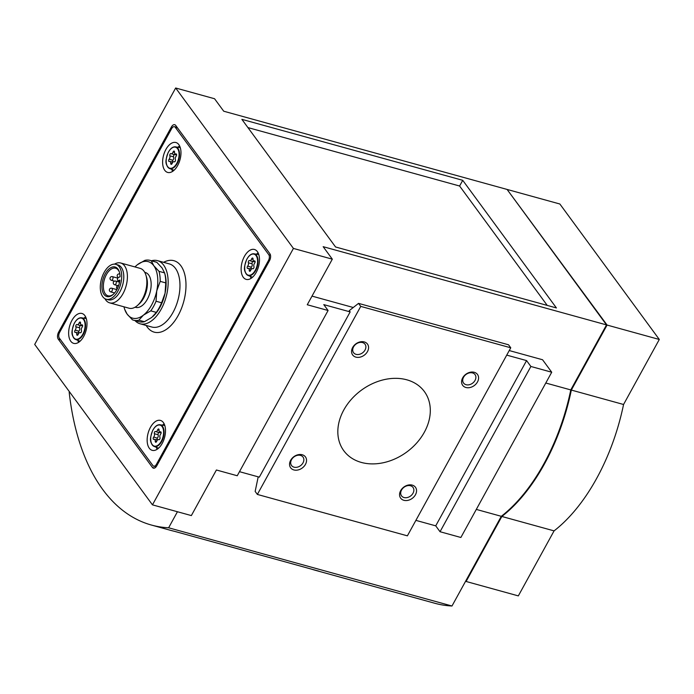 <?xml version="1.0" encoding="UTF-8"?>
<svg xmlns="http://www.w3.org/2000/svg" width="694" height="694" viewBox="0 0 694 694"><rect width="100%" height="100%" fill="white"/><g stroke="black" fill="none" stroke-linecap="round" stroke-linejoin="round"><path stroke-width="1.04" d="M119.533 272.551A14.305 7.851 -74.6 0 0 115.638 268.214A14.305 7.851 -74.6 0 0 104.265 279.916A14.305 7.851 -74.6 0 0 108.03 295.8A14.305 7.851 -74.6 0 0 113.59 294.083M120.079 276.802A15.337 8.415 -74.6 0 0 119.403 272.091A15.337 8.415 -74.6 0 0 107.952 269.949A15.337 8.415 -74.6 0 0 102.313 290.37A15.337 8.415 -74.6 0 0 113.243 294.403A15.337 8.415 -74.6 0 0 119.897 280.081L118.431 280.628A1.726 0.946 105.4 0 1 118.067 280.645A1.726 0.946 105.4 0 1 117.538 279.049A1.726 0.946 105.4 0 1 118.613 277.348L120.079 276.802M123.966 306.817A29.304 16.075 -74.6 0 0 124.4 308.414A29.304 16.075 -74.6 0 0 127.132 314.122L132.398 319.778A31.022 17.02 -74.6 0 0 133.586 320.194L139.138 321.73A31.022 17.02 -74.6 0 0 144.421 321.712L151.76 317.436L156.315 312.387A31.022 17.02 -74.6 0 0 161.607 302.775L165.068 293.215L165.762 282.9A31.022 17.02 -74.6 0 0 164.582 272.881L164.834 273.705A29.304 16.075 -74.6 0 1 165.068 293.215A29.304 16.075 -74.6 0 1 153.07 316.325L153.01 316.377M165.762 282.9L160.201 281.365A31.022 17.02 -74.6 0 0 159.021 271.345L164.582 272.881L162.092 267.988L156.835 262.332A31.022 17.02 -74.6 0 0 155.647 261.916L150.095 260.38A31.022 17.02 -74.6 0 0 144.812 260.397L137.473 264.674A29.304 16.075 -74.6 0 0 136.163 265.785A29.304 16.075 -74.6 0 0 134.974 266.938M144.421 321.712L138.861 320.186A31.022 17.02 -74.6 0 1 133.586 320.194M156.835 262.332L151.283 260.797A31.022 17.02 -74.6 0 0 150.095 260.38M161.607 302.775L156.046 301.239A31.022 17.02 -74.6 0 1 150.763 310.86L143.424 315.137L138.861 320.186M156.315 312.387L150.763 310.86M124.651 309.238L127.132 314.122A29.304 16.075 -74.6 0 0 143.424 315.137A29.304 16.075 -74.6 0 0 156.74 290.916A29.304 16.075 -74.6 0 0 153.764 265.689A29.304 16.075 -74.6 0 0 137.473 264.674M151.283 260.797L153.764 265.689L159.021 271.345M160.201 281.365L156.74 290.916L156.046 301.239M358.538 303.373L360.75 306.392L257.37 494.432L407.387 535.837L510.758 347.798L508.546 344.788L358.538 303.373L349.247 310.652L350.166 311.901L323.777 304.614L328.089 310.496L237.244 475.746L216.407 469.994L191.353 515.581L152.454 504.85L34.7 344.424L175.669 87.999L214.559 98.739L223.72 111.213L507.08 189.436L606.521 324.905L570.772 389.915L545.788 383.019M554.072 530.875L518.331 595.894L466.108 581.477L501.849 516.466L554.072 530.875A151.674 83.219 -74.6 0 0 623.559 404.489L571.336 390.071L607.077 325.061L659.3 339.47L623.559 404.489M177.438 511.747L168.625 527.778L451.985 606.001L501.294 516.31L476.31 509.413M328.089 310.496L307.26 304.753L332.313 259.166L323.161 246.682L606.521 324.905M415.888 520.37L435.728 525.844L440.039 531.725L460.877 537.477L551.721 372.227L542.561 359.752L509.249 350.557M353.272 307.503L312.005 296.112M168.625 527.778A258.532 141.854 105.4 0 1 151.387 525.037A258.532 141.854 105.4 0 1 69.183 392.31L69.469 391.789M507.444 189.93L607.077 325.061M659.3 339.47L559.858 204.001L507.635 189.583M350.166 311.901L259.322 477.151L239.482 471.677M332.313 259.166L293.423 248.426L175.669 87.999M152.454 504.85L293.423 248.426M269.515 260.701L156.74 465.839A5.17 2.837 105.4 0 1 153.4 468.146A5.17 2.837 105.4 0 1 152.428 467.435L58.227 339.097A5.17 2.837 105.4 0 1 58.608 332.148L171.383 127.011A5.17 2.837 105.4 0 1 174.723 124.703A5.17 2.837 105.4 0 1 175.695 125.414L269.905 253.752A5.17 2.837 105.4 0 1 269.515 260.701M551.721 372.227L530.884 366.475L526.572 360.594L506.733 355.12M440.039 531.725L530.884 366.475M435.728 525.844L526.572 360.594M462.733 180.319L241.876 119.351L335.558 246.977L556.414 307.945L462.733 180.319L459.601 186.018L247.914 127.583M257.37 494.432L255.158 491.413L258.203 476.847M510.758 347.798L360.75 306.392M364.246 341.925A9.187 7.044 -36.3 0 1 364.402 355.085A9.187 7.044 -36.3 0 1 351.572 351.546A9.187 7.044 -36.3 0 1 364.246 341.925M302.22 454.752A9.187 7.044 -36.3 0 1 302.376 467.912A9.187 7.044 -36.3 0 1 289.554 464.373A9.187 7.044 -36.3 0 1 302.22 454.752M412.236 485.115A9.187 7.044 -36.3 0 1 412.383 498.275A9.187 7.044 -36.3 0 1 399.562 494.735A9.187 7.044 -36.3 0 1 412.236 485.115M474.254 372.296A9.187 7.044 -36.3 0 1 474.41 385.456A9.187 7.044 -36.3 0 1 461.588 381.917A9.187 7.044 -36.3 0 1 474.254 372.296M406.779 379.8A49.985 38.344 -36.3 0 1 424.364 391.537A49.985 38.344 -36.3 0 1 406.753 452.028A49.985 38.344 -36.3 0 1 343.773 450.692A49.985 38.344 -36.3 0 1 351.381 399.293A49.985 38.344 -36.3 0 1 406.779 379.8M547.236 305.412L459.601 186.018M501.294 516.31A151.674 83.219 -74.6 0 0 570.772 389.915M451.985 606.001A258.532 141.854 105.4 0 1 434.748 603.251L315.293 570.277A258.532 141.854 105.4 0 1 311.667 569.184M466.108 581.477L465.743 580.973M501.849 516.466A151.674 83.219 -74.6 0 0 571.336 390.071M472.536 372.93A7.122 5.465 -36.3 0 1 475.043 374.604A7.122 5.465 -36.3 0 1 472.536 383.227A7.122 5.465 -36.3 0 1 463.557 383.036A7.122 5.465 -36.3 0 1 464.642 375.714A7.122 5.465 -36.3 0 1 472.536 372.93M410.51 485.757A7.122 5.465 -36.3 0 1 413.017 487.431A7.122 5.465 -36.3 0 1 410.51 496.054A7.122 5.465 -36.3 0 1 401.531 495.863A7.122 5.465 -36.3 0 1 402.615 488.533A7.122 5.465 -36.3 0 1 410.51 485.757M300.502 455.385A7.122 5.465 -36.3 0 1 303.009 457.06A7.122 5.465 -36.3 0 1 300.502 465.683A7.122 5.465 -36.3 0 1 291.523 465.492A7.122 5.465 -36.3 0 1 292.608 458.17A7.122 5.465 -36.3 0 1 300.502 455.385M362.528 342.567A7.122 5.465 -36.3 0 1 365.035 344.233A7.122 5.465 -36.3 0 1 362.528 352.856A7.122 5.465 -36.3 0 1 353.55 352.665A7.122 5.465 -36.3 0 1 354.634 345.343A7.122 5.465 -36.3 0 1 362.528 342.567M151.387 525.037L170.837 530.398A258.532 141.854 105.4 0 0 174.515 531.326L318.98 571.197A258.532 141.854 105.4 0 1 315.293 570.277M268.465 260.519L156.48 464.234A4.311 2.368 105.4 0 1 153.695 466.16A4.311 2.368 105.4 0 1 152.888 465.561L59.337 338.117A4.311 2.368 105.4 0 1 59.658 332.331L171.644 128.616A4.311 2.368 105.4 0 1 174.428 126.69A4.311 2.368 105.4 0 1 175.244 127.28L268.795 254.733A4.311 2.368 105.4 0 1 268.465 260.519L269.463 260.797M164.747 170.299A15.511 8.51 105.4 0 1 164.599 152.22A15.511 8.51 105.4 0 1 175.929 142.522A15.511 8.51 105.4 0 1 178.844 144.656A15.511 8.51 105.4 0 1 178.991 162.726A15.511 8.51 105.4 0 1 167.67 172.433A15.511 8.51 105.4 0 1 164.747 170.299M243.256 277.244A15.511 8.51 105.4 0 1 243.108 259.174A15.511 8.51 105.4 0 1 254.429 249.476A15.511 8.51 105.4 0 1 257.353 251.601A15.511 8.51 105.4 0 1 257.5 269.68A15.511 8.51 105.4 0 1 246.179 279.378A15.511 8.51 105.4 0 1 243.256 277.244M149.279 448.194A15.511 8.51 105.4 0 1 149.132 430.124A15.511 8.51 105.4 0 1 160.453 420.417A15.511 8.51 105.4 0 1 163.376 422.551A15.511 8.51 105.4 0 1 163.524 440.621A15.511 8.51 105.4 0 1 152.194 450.328A15.511 8.51 105.4 0 1 149.279 448.194M70.771 341.24A15.511 8.51 105.4 0 1 70.623 323.17A15.511 8.51 105.4 0 1 81.944 313.471A15.511 8.51 105.4 0 1 84.868 315.605A15.511 8.51 105.4 0 1 85.015 333.675A15.511 8.51 105.4 0 1 73.694 343.374A15.511 8.51 105.4 0 1 70.771 341.24M85.64 316.88A15.511 8.51 -74.6 0 0 83.974 318.208M77.858 340.346A15.511 8.51 -74.6 0 0 78.613 342.342M81.883 324.879A2.386 1.31 105.4 0 1 81.328 324.931A2.386 1.31 105.4 0 1 80.565 323.083A1.362 0.746 105.4 0 0 80.122 322.033A1.362 0.746 105.4 0 0 79.09 322.996A2.386 1.31 105.4 0 1 77.277 324.671A2.386 1.31 105.4 0 1 77.069 324.575A1.362 0.746 -74.6 0 0 76.947 324.523A1.362 0.746 -74.6 0 0 76.019 325.234A1.362 0.746 -74.6 0 0 75.863 326.77A2.386 1.31 105.4 0 1 75.16 330.144A1.362 0.746 105.4 0 0 74.674 331.515A1.362 0.746 105.4 0 0 75.117 332.452A1.362 0.746 105.4 0 0 75.429 332.426A2.386 1.31 105.4 0 1 75.976 332.374A2.386 1.31 105.4 0 1 76.748 334.222A1.362 0.746 105.4 0 0 77.181 335.271A1.362 0.746 105.4 0 0 78.214 334.308A2.386 1.31 105.4 0 1 80.027 332.626A2.386 1.31 105.4 0 1 80.235 332.73A1.362 0.746 105.4 0 0 80.357 332.782A1.362 0.746 105.4 0 0 81.293 332.07A1.362 0.746 105.4 0 0 81.441 330.535A2.386 1.31 105.4 0 1 82.152 327.16A1.362 0.746 105.4 0 0 82.638 325.79A1.362 0.746 105.4 0 0 82.196 324.853A1.362 0.746 105.4 0 0 81.883 324.879L82.447 325.035M164.148 423.834A15.511 8.51 -74.6 0 0 162.483 425.153M156.367 447.3A15.511 8.51 -74.6 0 0 157.122 449.287M160.383 431.824A2.386 1.31 105.4 0 1 159.837 431.876A2.386 1.31 105.4 0 1 159.065 430.037A1.362 0.746 105.4 0 0 158.631 428.979A1.362 0.746 105.4 0 0 157.599 429.942A2.386 1.31 105.4 0 1 155.786 431.625A2.386 1.31 105.4 0 1 155.577 431.529A1.362 0.746 -74.6 0 0 155.456 431.477A1.362 0.746 -74.6 0 0 154.519 432.18A1.362 0.746 -74.6 0 0 154.372 433.715A2.386 1.31 105.4 0 1 153.66 437.099A1.362 0.746 105.4 0 0 153.174 438.469A1.362 0.746 105.4 0 0 153.617 439.406A1.362 0.746 105.4 0 0 153.929 439.38A2.386 1.31 105.4 0 1 154.484 439.328A2.386 1.31 105.4 0 1 155.248 441.167A1.362 0.746 105.4 0 0 155.69 442.225A1.362 0.746 105.4 0 0 156.723 441.263A2.386 1.31 105.4 0 1 158.536 439.58A2.386 1.31 105.4 0 1 158.744 439.675A1.362 0.746 105.4 0 0 158.865 439.727A1.362 0.746 105.4 0 0 159.793 439.024A1.362 0.746 105.4 0 0 159.95 437.489A2.386 1.31 105.4 0 1 160.652 434.106A1.362 0.746 105.4 0 0 161.138 432.735A1.362 0.746 105.4 0 0 160.696 431.798A1.362 0.746 105.4 0 0 160.383 431.824L160.956 431.98M258.125 252.885A15.511 8.51 -74.6 0 0 256.459 254.212M250.343 276.351A15.511 8.51 -74.6 0 0 251.098 278.346M254.36 260.883A2.386 1.31 105.4 0 1 253.813 260.927A2.386 1.31 105.4 0 1 253.05 259.088A1.362 0.746 105.4 0 0 252.607 258.038A1.362 0.746 105.4 0 0 251.575 259.001A2.386 1.31 105.4 0 1 249.762 260.675A2.386 1.31 105.4 0 1 249.554 260.58A1.362 0.746 -74.6 0 0 249.432 260.528A1.362 0.746 -74.6 0 0 248.504 261.239A1.362 0.746 -74.6 0 0 248.348 262.774A2.386 1.31 105.4 0 1 247.645 266.149A1.362 0.746 105.4 0 0 247.151 267.52A1.362 0.746 105.4 0 0 247.602 268.457A1.362 0.746 105.4 0 0 247.914 268.431A2.386 1.31 105.4 0 1 248.461 268.378A2.386 1.31 105.4 0 1 249.224 270.226A1.362 0.746 105.4 0 0 249.667 271.276A1.362 0.746 105.4 0 0 250.699 270.313A2.386 1.31 105.4 0 1 252.512 268.63A2.386 1.31 105.4 0 1 252.72 268.734A1.362 0.746 105.4 0 0 252.842 268.786A1.362 0.746 105.4 0 0 253.77 268.075A1.362 0.746 105.4 0 0 253.926 266.539A2.386 1.31 105.4 0 1 254.629 263.165A1.362 0.746 105.4 0 0 255.123 261.794A1.362 0.746 105.4 0 0 254.672 260.857A1.362 0.746 105.4 0 0 254.36 260.883L254.932 261.039M179.616 145.94A15.511 8.51 -74.6 0 0 177.95 147.258M171.843 169.405A15.511 8.51 -74.6 0 0 172.589 171.392M175.86 153.929A2.386 1.31 105.4 0 1 175.313 153.981A2.386 1.31 105.4 0 1 174.541 152.142A1.362 0.746 105.4 0 0 174.107 151.084A1.362 0.746 105.4 0 0 173.066 152.047A2.386 1.31 105.4 0 1 171.262 153.73A2.386 1.31 105.4 0 1 171.045 153.634A1.362 0.746 -74.6 0 0 170.924 153.574A1.362 0.746 -74.6 0 0 169.995 154.285A1.362 0.746 -74.6 0 0 169.848 155.82A2.386 1.31 105.4 0 1 169.136 159.204A1.362 0.746 105.4 0 0 168.651 160.574A1.362 0.746 105.4 0 0 169.093 161.511A1.362 0.746 105.4 0 0 169.405 161.485A2.386 1.31 105.4 0 1 169.952 161.433A2.386 1.31 105.4 0 1 170.724 163.272A1.362 0.746 105.4 0 0 171.158 164.322A1.362 0.746 105.4 0 0 172.199 163.368A2.386 1.31 105.4 0 1 174.003 161.685A2.386 1.31 105.4 0 1 174.22 161.78A1.362 0.746 105.4 0 0 174.341 161.832A1.362 0.746 105.4 0 0 175.27 161.129A1.362 0.746 105.4 0 0 175.417 159.594A2.386 1.31 105.4 0 1 176.129 156.211A1.362 0.746 105.4 0 0 176.614 154.84A1.362 0.746 105.4 0 0 176.172 153.903A1.362 0.746 105.4 0 0 175.86 153.929L176.423 154.085M82.213 325.174A2.386 1.31 105.4 0 1 81.033 325.712A2.386 1.31 105.4 0 1 80.816 325.616M78.491 333.077A1.362 0.746 105.4 0 1 78.908 331.177A2.386 1.31 105.4 0 0 79.619 327.802A1.362 0.746 105.4 0 1 79.689 326.449A1.362 0.746 105.4 0 1 80.478 325.555M176.189 154.224A2.386 1.31 105.4 0 1 175.009 154.762A2.386 1.31 105.4 0 1 174.801 154.667M172.468 162.127A1.362 0.746 105.4 0 1 172.884 160.236A2.386 1.31 105.4 0 0 173.595 156.861A1.362 0.746 105.4 0 1 173.673 155.499A1.362 0.746 105.4 0 1 174.454 154.615M254.698 261.17A2.386 1.31 105.4 0 1 253.51 261.716A2.386 1.31 105.4 0 1 253.301 261.621M250.976 269.072A1.362 0.746 105.4 0 1 251.393 267.181A2.386 1.31 105.4 0 0 252.096 263.807A1.362 0.746 105.4 0 1 252.174 262.453A1.362 0.746 105.4 0 1 252.963 261.56M160.713 432.119A2.386 1.31 105.4 0 1 159.533 432.657A2.386 1.31 105.4 0 1 159.325 432.562M157 440.022A1.362 0.746 105.4 0 1 157.417 438.131A2.386 1.31 105.4 0 0 158.119 434.756A1.362 0.746 105.4 0 1 158.197 433.394A1.362 0.746 105.4 0 1 158.978 432.509M134.983 320.585A32.748 17.966 -74.6 0 0 140.067 323.777A32.748 17.966 -74.6 0 0 163.975 303.295A32.748 17.966 -74.6 0 0 163.663 265.143A32.748 17.966 -74.6 0 0 157.495 260.64A32.748 17.966 -74.6 0 0 151.492 260.771M135.096 307.199L135.634 307.355A18.096 9.933 -74.6 0 0 148.846 296.034A18.096 9.933 -74.6 0 0 148.672 274.945A18.096 9.933 -74.6 0 0 145.263 272.464L144.725 272.308M104.95 298.715A20.681 11.347 -74.6 0 0 109.669 302.862L129.11 308.231A20.681 11.347 -74.6 0 0 137.638 305.317L139.347 303.764A18.096 9.933 -74.6 0 0 146.616 277.444L145.948 275.232A20.681 11.347 -74.6 0 0 144.014 271.198A20.681 11.347 -74.6 0 0 140.119 268.361L120.669 262.991A20.681 11.347 -74.6 0 0 114.493 264.136M137.638 305.317A20.681 11.347 -74.6 0 0 145.948 275.232M109.669 302.862A20.681 11.347 -74.6 0 0 124.764 289.927A20.681 11.347 -74.6 0 0 124.564 265.837A20.681 11.347 -74.6 0 0 120.669 262.991M106.182 299.218L108.273 299.799A18.096 9.933 -74.6 0 0 121.485 288.478A18.096 9.933 -74.6 0 0 121.311 267.398A18.096 9.933 -74.6 0 0 117.902 264.908L115.82 264.336A18.096 9.933 -74.6 0 0 101.428 279.135A18.096 9.933 -74.6 0 0 106.182 299.218A18.096 9.933 -74.6 0 0 119.394 287.906A18.096 9.933 -74.6 0 0 119.229 266.817A18.096 9.933 -74.6 0 0 115.82 264.336M154.606 468.034L152.428 467.435M60.517 339.73L58.227 339.097M59.606 332.426L58.608 332.148M172.598 127.349L171.383 127.011M157.469 464.503L156.48 464.234M177.534 127.913L175.244 127.28M270.495 255.201L268.795 254.733M146.174 325.46A37.06 20.334 -74.6 0 0 177.456 316.768A37.06 20.334 -74.6 0 0 180.9 265.793A37.06 20.334 -74.6 0 0 163.602 262.323M83.61 319.639A10.904 5.986 -74.6 0 0 72.592 328.279A10.904 5.986 -74.6 0 0 79.758 338.039A10.904 5.986 -74.6 0 0 83.61 319.639M72.532 334.976A11.251 6.168 -74.6 0 0 75.577 339.453A11.251 6.168 -74.6 0 0 84.009 332.825A11.251 6.168 -74.6 0 0 84.017 319.422A11.251 6.168 -74.6 0 0 81.554 317.8A11.251 6.168 -74.6 0 0 76.644 320.081M162.11 426.593A10.904 5.986 -74.6 0 0 151.101 435.225A10.904 5.986 -74.6 0 0 158.267 444.993A10.904 5.986 -74.6 0 0 162.11 426.593M151.032 441.931A11.251 6.168 -74.6 0 0 154.085 446.407A11.251 6.168 -74.6 0 0 162.509 439.77A11.251 6.168 -74.6 0 0 162.526 426.376A11.251 6.168 -74.6 0 0 160.062 424.754A11.251 6.168 -74.6 0 0 155.144 427.027M256.095 255.644A10.904 5.986 -74.6 0 0 245.077 264.275A10.904 5.986 -74.6 0 0 252.243 274.043A10.904 5.986 -74.6 0 0 256.095 255.644M245.008 270.981A11.251 6.168 -74.6 0 0 248.062 275.457A11.251 6.168 -74.6 0 0 256.485 268.83A11.251 6.168 -74.6 0 0 256.502 255.427A11.251 6.168 -74.6 0 0 254.039 253.804A11.251 6.168 -74.6 0 0 249.129 256.086M177.586 148.69A10.904 5.986 -74.6 0 0 166.569 157.33A10.904 5.986 -74.6 0 0 173.743 167.098A10.904 5.986 -74.6 0 0 177.586 148.69M166.508 164.036A11.251 6.168 -74.6 0 0 169.553 168.503A11.251 6.168 -74.6 0 0 177.985 161.876A11.251 6.168 -74.6 0 0 177.994 148.481A11.251 6.168 -74.6 0 0 175.53 146.859A11.251 6.168 -74.6 0 0 170.62 149.132M80.556 323.395L79.09 322.996M79.619 327.802L75.863 326.77M78.908 331.177L75.16 330.144M78.101 334.595L76.748 334.222M174.532 152.454L173.066 152.047M173.595 156.861L169.848 155.82M172.884 160.236L169.136 159.204M172.077 163.645L170.724 163.272M253.041 259.4L251.575 259.001M252.096 263.807L248.348 262.774M251.393 267.181L247.645 266.149M250.577 270.599L249.224 270.226M159.056 430.349L157.599 429.942M158.119 434.756L154.372 433.715M157.417 438.131L153.66 437.099M156.601 441.54L155.248 441.167M140.067 323.777L151.873 327.03A32.748 17.966 -74.6 0 0 175.782 306.557A32.748 17.966 -74.6 0 0 175.469 268.396A32.748 17.966 -74.6 0 0 169.301 263.902L157.495 260.64M119.767 280.992L118.431 280.628M114.666 284.757A1.9 1.9 0 0 1 113.608 281.851A1.9 1.9 0 0 1 115.672 281.096A1.9 1.041 105.4 0 1 116.176 283.204A1.9 1.041 105.4 0 1 114.666 284.757L117.763 285.616M118.31 277.531A1.9 1.9 0 0 1 117.52 274.729A1.9 1.9 0 0 1 119.585 273.974A1.9 1.041 105.4 0 1 119.862 274.139M120.062 276.169A1.9 1.041 105.4 0 1 119.715 276.941M111.396 280.298A1.9 1.9 0 0 1 110.337 277.392A1.9 1.9 0 0 1 112.402 276.646A1.9 1.041 105.4 0 1 112.896 278.745A1.9 1.041 105.4 0 1 111.396 280.298L114.493 281.157M110.745 291.879A1.9 1.9 0 0 1 109.695 288.973A1.9 1.9 0 0 1 111.76 288.227A1.9 1.041 105.4 0 1 112.255 290.326A1.9 1.041 105.4 0 1 110.745 291.879L114.631 292.946M124.4 308.414L124.764 309.637M156.089 466.819L153.695 466.16M177.196 127.453L174.428 126.69M86.308 318.598L81.554 317.8C78.786 317.514 76.288 319.518 74.041 323.803C72.376 329.485 69.686 334.647 75.577 339.453L80.07 341.214M164.816 425.543L160.062 424.754C157.295 424.468 154.788 426.463 152.55 430.748C150.876 436.439 148.195 441.592 154.085 446.407L158.57 448.159M258.793 254.603L254.039 253.804C251.271 253.518 248.764 255.522 246.526 259.808C244.852 265.49 242.171 270.651 248.062 275.457L252.547 277.218M180.284 147.648L175.53 146.859C172.771 146.573 170.264 148.568 168.017 152.853C166.352 158.536 163.671 163.697 169.553 168.503L174.047 170.264M82.569 325.269L81.328 324.931M81.033 325.712L77.277 324.671M78.847 333.172L75.976 332.374M80.582 332.782L80.027 332.626M176.545 154.32L175.313 153.981M175.009 154.762L171.262 153.73M172.823 162.222L169.952 161.433M174.558 161.841L174.003 161.685M255.045 261.274L253.813 260.927M253.51 261.716L249.762 260.675M251.332 269.177L248.461 268.378M253.067 268.786L252.512 268.63M161.069 432.215L159.837 431.876M159.533 432.657L155.786 431.625M157.356 440.117L154.484 439.328M159.091 439.736L158.536 439.58M119.75 281.113L118.067 280.645M115.672 281.096L119.559 282.172M112.402 276.646L117.841 278.147M111.76 288.227L116.87 289.632M118.657 285.503A1.9 1.9 0 0 0 117.26 288.869"/></g></svg>

